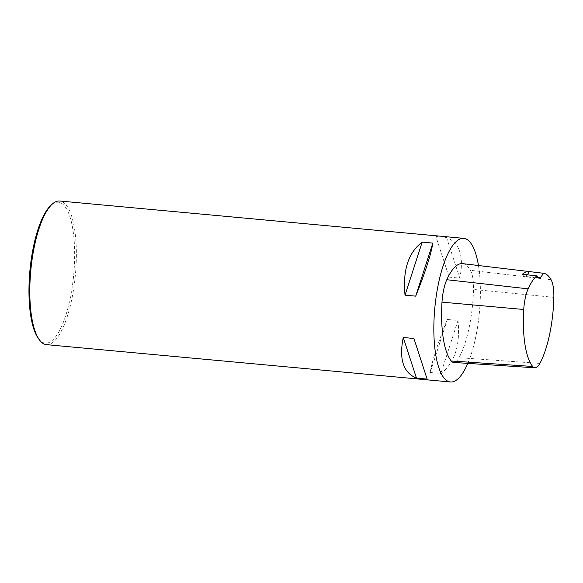<?xml version="1.0" encoding="UTF-8"?>
<svg xmlns="http://www.w3.org/2000/svg" width="583" height="583" viewBox="0 0 583 583"><rect width="100%" height="100%" fill="white"/><g stroke="black" fill="none" stroke-linecap="round" stroke-linejoin="round"><path stroke-width="0.44" stroke-dasharray="2.92 2.19" d="M478.461 265.52A72.124 22.409 -84.7 0 1 480.203 300.726A72.124 22.409 -84.7 0 1 467.792 363.384M46.443 344.648A72.124 22.409 95.3 0 0 76.169 263.385A72.124 22.409 95.3 0 0 59.721 201.011M449.114 277.122L459.783 278.113C464.155 256.462 459.754 242.922 446.563 237.485L435.895 236.501L449.114 277.122L435.895 236.501M430.196 372.508L440.865 373.499C454.718 362.998 460.432 345.318 458.005 320.446L447.343 319.462C437.804 343.219 432.083 360.906 430.196 372.508L447.343 319.462M462.618 263.633A67.613 21.01 -84.7 0 1 470.474 270.323A27.044 8.402 -84.7 0 1 473.483 289.445A67.613 21.01 -84.7 0 1 459.061 357.692A27.044 8.402 -84.7 0 1 453.698 362.451M522.332 274.294A18.029 5.604 95.3 0 0 524.656 276.429A18.029 5.604 95.3 0 0 527.272 274.833M446.563 237.485L459.783 278.113M458.005 320.446L440.865 373.499M38.493 338.65A70.769 21.986 95.3 0 0 73.698 274.731A70.769 21.986 95.3 0 0 50.801 205.449M553.85 297.345L473.483 289.445M539.887 363.42L459.061 357.692M551.081 279.745L470.474 270.323M538.947 277.748L524.656 276.429"/><path stroke-width="0.87" d="M467.792 363.384A72.124 22.409 -84.7 0 1 450.477 381.989A72.124 22.409 -84.7 0 1 434.809 308.108A72.124 22.409 -84.7 0 1 463.755 238.352A72.124 22.409 -84.7 0 1 478.461 265.52M463.755 238.352L59.721 201.011A72.124 22.409 95.3 0 0 52.062 204.283A72.124 22.409 95.3 0 0 29.995 282.274A72.124 22.409 95.3 0 0 39.52 340.027A72.124 22.409 95.3 0 0 46.443 344.648L450.477 381.989M403.254 337.499L413.923 338.49L427.142 379.11L416.473 378.127C403.283 372.69 398.881 359.15 403.254 337.499L416.473 378.127M422.172 242.113L432.841 243.104C430.954 254.705 425.233 272.385 415.694 296.149L405.032 295.166C402.605 270.293 408.319 252.614 422.172 242.113L405.032 295.166M553.85 297.345A65.464 20.339 -84.7 0 1 539.887 363.42A24.894 7.732 -84.7 0 1 534.954 367.8A24.894 7.732 -84.7 0 1 532.694 366.459A65.464 20.339 -84.7 0 1 523.738 309.486A24.894 7.732 -84.7 0 1 528.162 288.847A65.464 20.339 -84.7 0 1 536.754 275.861L522.332 274.294A65.843 20.456 95.3 0 1 529.08 271.554L543.21 273.238A65.464 20.339 -84.7 0 1 543.473 273.267A65.464 20.339 -84.7 0 1 551.081 279.745A24.894 7.732 -84.7 0 1 553.85 297.345M534.954 367.8L453.698 362.451A27.044 8.402 -84.7 0 1 451.249 360.994A67.613 21.01 -84.7 0 1 441.994 302.147A27.044 8.402 -84.7 0 1 446.797 279.723A67.613 21.01 -84.7 0 1 462.618 263.633L543.473 273.267M543.21 273.238A18.029 5.604 -84.7 0 1 538.947 277.748A18.029 5.604 -84.7 0 1 536.754 275.861M527.272 274.833A18.029 5.604 95.3 0 0 529.08 271.554M427.142 379.11L413.923 338.49M415.694 296.149L432.841 243.104M52.062 204.283L50.801 205.449A70.769 21.986 95.3 0 0 29.15 281.983A70.769 21.986 95.3 0 0 38.493 338.65L39.52 340.027M532.694 366.459L451.249 360.994M523.738 309.486L441.994 302.147M528.162 288.847L446.797 279.723"/></g></svg>
